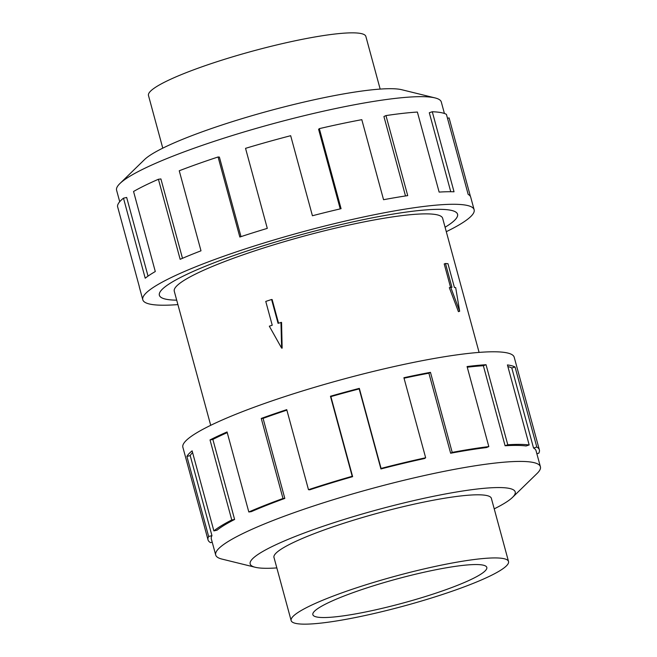 <?xml version="1.0" encoding="UTF-8"?>
<svg xmlns="http://www.w3.org/2000/svg" width="657" height="657" viewBox="0 0 657 657"><rect width="100%" height="100%" fill="white"/><g stroke="black" fill="none" stroke-linecap="round" stroke-linejoin="round"><path stroke-width="0.99" d="M445.085 227.24A154.477 21.287 164.8 0 0 457.535 214.248A154.477 21.287 164.8 0 0 249.783 250.103A154.51 21.295 -15.2 0 1 457.568 214.239A154.51 21.295 -15.2 0 1 445.085 227.248M479.093 352.398L442.654 218.296A139.054 19.16 164.8 0 0 255.639 250.572A139.054 19.16 164.8 0 0 174.269 291.215L210.708 425.317M162.78 148.145L148.474 95.487A112.634 15.522 -15.2 0 1 214.379 62.571A112.634 15.522 -15.2 0 1 365.859 36.431L380.165 89.089M357.047 587.654A112.634 15.522 164.8 0 0 291.141 620.569A112.634 15.522 164.8 0 0 442.621 594.429A112.634 15.522 164.8 0 0 508.526 561.513A112.634 15.522 164.8 0 0 357.047 587.654M434.072 593.756A90.132 12.417 -15.2 0 1 312.855 614.673A90.132 12.417 -15.2 0 1 365.596 588.327A90.132 12.417 -15.2 0 1 486.804 567.41A90.132 12.417 -15.2 0 1 434.072 593.756M119.714 201.707L116.593 190.234A168.241 23.184 -15.2 0 1 119.911 183.541A168.241 23.184 -15.2 0 1 215.036 141.058A168.241 23.184 -15.2 0 1 435.057 97.918A168.241 23.184 -15.2 0 1 441.307 102.007L444.419 113.489M119.911 183.541L144.491 159.618A137.338 18.93 -15.2 0 1 222.14 124.937A137.338 18.93 -15.2 0 1 401.747 89.722L435.057 97.918M177.907 304.602A171.674 23.66 -15.2 0 1 142.791 299.764A171.674 23.66 -15.2 0 1 243.246 249.586A171.674 23.66 -15.2 0 1 474.132 209.739A171.674 23.66 -15.2 0 1 446.292 231.683M340.219 208.885L318.604 129.314L319.327 128.641L341.073 208.688A171.674 23.66 164.8 0 0 312.42 215.751L290.673 135.703A171.674 23.66 164.8 0 0 245.546 148.342L267.292 228.381A171.674 23.66 164.8 0 0 239.83 237.021L218.083 156.982A171.674 23.66 164.8 0 0 179.246 170.771L200.993 250.81A171.674 23.66 164.8 0 0 180.158 259.318L158.411 179.271A171.674 23.66 164.8 0 0 133.552 191.491L155.298 271.53A171.674 23.66 164.8 0 0 145.222 278.215L123.475 198.176A171.674 23.66 164.8 0 0 117.521 206.397L139.268 286.444A171.674 23.66 164.8 0 0 139.383 287.199L142.791 299.764M123.475 198.176L126.67 197.453L148.039 276.104M158.411 179.271L160.908 178.934L182.482 258.316M491.469 498.737A112.659 15.522 164.8 0 0 491.403 498.392A112.659 15.522 164.8 0 0 339.883 524.541A112.659 15.522 164.8 0 0 273.961 557.473A112.659 15.522 164.8 0 0 274.084 557.801M494.22 508.855A137.338 18.93 164.8 0 0 512.509 497.382L537.089 473.459A168.241 23.184 164.8 0 0 540.407 466.766A168.241 23.184 164.8 0 0 314.136 505.816A168.241 23.184 164.8 0 0 215.693 554.993A168.241 23.184 164.8 0 0 221.943 559.082L255.253 567.278A137.338 18.93 164.8 0 0 276.835 567.911M512.509 497.382A137.338 18.93 164.8 0 0 466.716 490.401A137.338 18.93 164.8 0 0 330.512 523.801A137.338 18.93 164.8 0 0 255.253 567.278M539.364 449.848L514.209 357.236A171.674 23.66 164.8 0 0 283.323 397.083A171.674 23.66 164.8 0 0 182.868 447.261L208.031 539.865A171.674 23.66 -15.2 0 1 208.647 536.482L186.9 456.434A171.674 23.66 -15.2 0 1 192.123 450.85L213.87 530.889L217.065 530.166A168.241 23.184 -15.2 0 1 234.615 519.465L231.773 519.966L210.026 439.927A171.674 23.66 -15.2 0 1 227.059 431.945L248.806 511.984L251.303 511.647A168.241 23.184 -15.2 0 1 284.818 498.417L283.003 498.491L261.256 418.443A171.674 23.66 -15.2 0 1 286.739 409.648L308.486 489.695A171.674 23.66 -15.2 0 1 352.201 476.284L330.455 396.245A171.674 23.66 -15.2 0 1 359.33 388.377L381.076 468.425A171.674 23.66 -15.2 0 1 425.654 457.765L403.907 377.726A171.674 23.66 -15.2 0 1 430.458 372.347L452.205 452.386A171.674 23.66 -15.2 0 1 488.816 446.588L467.07 366.549A171.674 23.66 -15.2 0 1 486.04 364.717L507.787 444.764A171.674 23.66 -15.2 0 1 529.181 444.97L507.434 364.931A171.674 23.66 -15.2 0 1 515.063 367.017L536.81 447.064A171.674 23.66 -15.2 0 1 539.364 449.848A171.674 23.66 -15.2 0 1 538.748 453.24L536.859 453.708M536.81 447.064L533.541 448.017A168.241 23.184 -15.2 0 1 536.055 450.743L540.407 466.766M533.541 448.017L511.795 367.977A168.241 23.184 164.8 0 0 507.877 366.573M507.787 444.764L505.102 445.766A168.241 23.184 -15.2 0 1 526.068 445.972L529.181 444.97M505.102 445.766L483.355 365.719A168.241 23.184 164.8 0 0 467.25 367.214M452.205 452.386L450.636 453.231A168.241 23.184 -15.2 0 1 486.517 447.557L488.816 446.588M450.636 453.231L428.89 373.192A168.241 23.184 164.8 0 0 404.039 378.21M381.076 468.425L380.929 468.95A168.241 23.184 -15.2 0 1 424.611 458.504L425.654 457.765M380.929 468.95L359.182 388.911A168.241 23.184 164.8 0 0 330.882 396.614L330.455 396.245M308.486 489.695L309.784 489.793A168.241 23.184 -15.2 0 1 352.628 476.662L330.882 396.614M352.628 476.662L352.201 476.284M359.182 388.911L359.33 388.377M428.89 373.192L430.458 372.347M483.355 365.719L486.04 364.717M511.795 367.977L515.063 367.017M208.031 539.865A171.674 23.66 -15.2 0 0 210.585 542.657L212.211 542.181M215.693 554.993L211.34 538.97A168.241 23.184 -15.2 0 1 211.948 535.644L208.647 536.482M211.948 535.644L190.202 455.605L186.9 456.434M192.591 452.558A168.241 23.184 164.8 0 0 190.202 455.605M234.615 519.465L212.868 439.426L210.026 439.927M227.248 432.618A168.241 23.184 164.8 0 0 212.868 439.426M213.87 530.889A171.674 23.66 -15.2 0 1 231.773 519.966M284.818 498.417L263.071 418.378L261.256 418.443M286.871 410.14A168.241 23.184 164.8 0 0 263.071 418.378M248.806 511.984A171.674 23.66 -15.2 0 1 283.003 498.491M218.083 156.982L219.389 157.08L241.004 236.635M447.491 118.309L449.084 117.89L470.437 196.468M474.132 209.739L470.716 197.174A171.674 23.66 164.8 0 0 468.162 194.39L446.415 114.343A171.674 23.66 164.8 0 0 432.281 111.739L454.028 191.787A171.674 23.66 164.8 0 0 439.131 192.09L417.384 112.051A171.674 23.66 164.8 0 0 385.971 115.583L407.718 195.622A171.674 23.66 164.8 0 0 383.557 199.712L361.81 119.673A171.674 23.66 164.8 0 0 319.327 128.641M450.759 191.713L429.3 112.749L432.281 111.739M405.5 195.958L383.918 116.511L385.971 115.583M176.708 300.167A154.51 21.295 -15.2 0 1 159.364 295.264A154.51 21.295 -15.2 0 1 249.767 250.103A154.477 21.287 164.8 0 0 159.388 295.256A154.477 21.287 164.8 0 0 176.7 300.159M271.587 299.493L265.765 301.415L272.236 325.231L269.321 326.192L281.615 348.095L282.149 348.136L281.557 322.398L278.059 323.318L271.587 299.493L272.129 299.543L278.543 323.154M281.615 348.095L280.974 322.357M450.554 287.281L444.206 263.925L445.479 263.506L447.967 263.703L454.439 287.528L455.687 287.626L459.662 311.246L450.702 287.232L451.95 287.331L445.479 263.506M459.662 311.246L458.43 311.656L449.331 287.684L450.702 287.232M273.903 557.128L291.141 620.569M491.288 498.063L508.526 561.513"/></g></svg>
